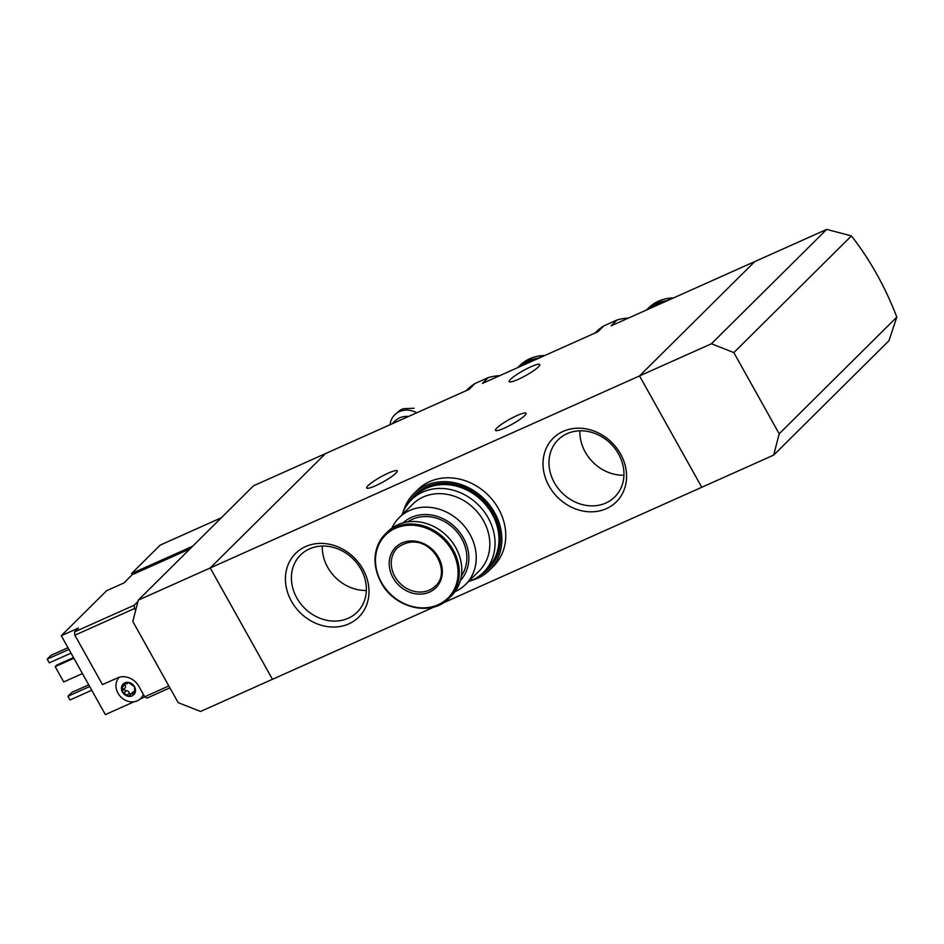 <?xml version="1.0" encoding="UTF-8"?>
<svg xmlns="http://www.w3.org/2000/svg" width="944" height="944" viewBox="0 0 944 944"><rect width="100%" height="100%" fill="white"/><g stroke="black" fill="none" stroke-linecap="round" stroke-linejoin="round"><path stroke-width="1.42" d="M628.645 317.998A65.124 55.967 -134.8 0 0 617.069 319.981L603.735 325.94L597.871 331.769L482.408 383.417L488.272 377.588L474.938 383.547L469.074 389.376L325.479 453.604L210.229 567.958L272.462 679.302L200.553 711.469L178.168 702.631L132.797 621.435L138.32 600.124L210.229 567.958L272.462 679.302L434.665 606.756M603.735 325.94A65.124 55.967 -134.8 0 0 595.64 332.406L594.991 333.055M617.069 319.981L611.193 325.798L754.787 261.571L639.536 375.924L210.229 567.958L325.479 453.604L253.57 485.771L138.32 600.124M474.938 383.547A65.124 55.967 -134.8 0 0 466.855 390.014L466.206 390.663M499.848 375.606A65.124 55.967 -134.8 0 0 488.272 377.588M606.402 508.651A44.84 38.539 -134.8 0 0 604.962 436.824A44.84 38.539 -134.8 0 0 543.024 464.531A44.84 38.539 -134.8 0 0 606.402 508.651M348.808 623.878A44.84 38.539 -134.8 0 0 347.38 552.039A44.84 38.539 -134.8 0 0 285.43 579.746A44.84 38.539 -134.8 0 0 348.808 623.878M826.696 229.404L711.446 343.758L733.83 352.596L851.417 235.917L826.696 229.404L754.787 261.571L639.536 375.924L701.77 487.269L442.783 603.122M368.03 485.664A17.488 2.761 150.8 0 1 384.562 474.915A17.488 2.761 150.8 0 1 397.247 470.891A17.488 2.761 150.8 0 1 383.323 481.829A17.488 2.761 150.8 0 1 366.709 487.954A17.488 2.761 150.8 0 1 368.03 485.664M496.815 428.057A17.488 2.761 150.8 0 1 513.359 417.307A17.488 2.761 150.8 0 1 526.044 413.271A17.488 2.761 150.8 0 1 512.12 424.222A17.488 2.761 150.8 0 1 495.506 430.346A17.488 2.761 150.8 0 1 496.815 428.057M510.562 379.323A17.488 2.761 150.8 0 1 527.106 368.585A17.488 2.761 150.8 0 1 539.779 364.549A17.488 2.761 150.8 0 1 525.855 375.5A17.488 2.761 150.8 0 1 509.241 381.624A17.488 2.761 150.8 0 1 510.562 379.323M322.293 546.045A40.238 34.574 -134.8 0 0 366.355 590.448M348.265 618.249A40.238 34.574 -134.8 0 0 357.221 612.125A40.238 34.574 -134.8 0 0 353.422 559.214A40.238 34.574 -134.8 0 0 300.546 555.001A40.238 34.574 -134.8 0 0 300.216 603.157A40.238 34.574 -134.8 0 0 348.265 618.249M579.876 430.818A40.238 34.574 -134.8 0 0 623.937 475.233M605.847 503.022A40.238 34.574 -134.8 0 0 614.804 496.898A40.238 34.574 -134.8 0 0 611.016 443.987A40.238 34.574 -134.8 0 0 558.128 439.786A40.238 34.574 -134.8 0 0 557.798 487.942A40.238 34.574 -134.8 0 0 605.847 503.022M454.996 591.687A47.094 40.474 -134.8 0 0 465.522 584.513A47.094 40.474 -134.8 0 0 461.085 522.575A47.094 40.474 -134.8 0 0 399.182 517.642A47.094 40.474 -134.8 0 0 391.913 528.109M399.182 517.642L412.764 504.167A47.094 40.474 45.2 0 1 423.254 496.992A47.094 40.474 45.2 0 1 479.505 514.657A47.094 40.474 45.2 0 1 479.115 571.026L465.522 584.513M460.389 580.477A40.639 34.928 -134.8 0 0 455.787 527.826A40.639 34.928 -134.8 0 0 403.171 522.811M461.368 575.864A38.48 33.075 -134.8 0 0 454.477 529.124A38.48 33.075 -134.8 0 0 407.796 521.867M451.515 595.758A45.218 38.857 -134.8 0 0 447.244 536.298A45.218 38.857 -134.8 0 0 387.819 531.566L385.305 534.056A45.218 38.857 -134.8 0 0 381.093 582.283A45.218 38.857 -134.8 0 0 449.002 598.248A45.218 38.857 -134.8 0 0 444.742 538.788A45.218 38.857 -134.8 0 0 385.305 534.056C373.199 547.709 371.759 563.839 381.01 582.424C394.344 608.278 431.668 617.01 449.002 598.248L451.515 595.758M393.011 577.716A28.532 24.52 -134.8 0 0 439.043 583.746A28.532 24.52 -134.8 0 0 415.23 541.16A28.532 24.52 -134.8 0 0 393.011 577.716M468.425 581.622A51.129 43.943 -134.8 0 0 472.035 580.218A51.129 43.943 -134.8 0 0 483.422 572.442A51.129 43.943 -134.8 0 0 483.847 511.235A51.129 43.943 -134.8 0 0 422.77 492.06A51.129 43.943 -134.8 0 0 411.395 499.836A51.129 43.943 -134.8 0 0 402.085 514.763M483.422 572.442L487.328 568.559A51.129 43.943 -134.8 0 0 482.514 501.311A51.129 43.943 -134.8 0 0 415.301 495.966L411.395 499.836M471.41 580.489A53.82 46.256 -134.8 0 0 489.617 570.082L493.523 566.211A53.82 46.256 -134.8 0 0 488.449 495.423A53.82 46.256 -134.8 0 0 417.696 489.794L413.791 493.665A53.82 46.256 -134.8 0 0 403.241 511.79M489.617 570.082A53.82 46.256 -134.8 0 0 484.543 499.293A53.82 46.256 -134.8 0 0 413.791 493.665M488.284 569.138A52.215 44.875 -134.8 0 0 488.473 568.937A52.215 44.875 -134.8 0 0 483.552 500.273A52.215 44.875 -134.8 0 0 414.935 494.809A52.215 44.875 -134.8 0 0 414.735 495.01M479.871 575.545A52.215 44.875 -134.8 0 0 488.083 569.326A52.215 44.875 -134.8 0 0 483.163 500.662A52.215 44.875 -134.8 0 0 414.546 495.199A52.215 44.875 -134.8 0 0 408.256 503.376M134.78 692.33L133.222 693.875L130.909 694.052L128.608 696.342A7.54 6.478 -134.8 0 0 132.101 695.87A7.54 6.478 -134.8 0 0 134.626 693.651A7.54 6.478 -134.8 0 0 134.485 686.677A7.54 6.478 -134.8 0 0 128.337 682.394A7.54 6.478 -134.8 0 0 122.331 685.084A7.54 6.478 -134.8 0 0 122.46 692.058A7.54 6.478 -134.8 0 0 128.608 696.342L122.46 692.058L122.885 690.17L124.962 688.129A2.643 2.266 45.2 0 1 124.832 688.247L123.204 689.863M133.222 693.875L134.626 693.651L134.591 688.023M129.729 695.917L130.166 695.244M134.473 688.152L134.485 686.677L128.337 682.394L122.331 685.084L122.791 690.265M126.838 683.893L128.337 682.394L126.85 683.893M168.846 685.958L144.692 696.766L146.957 698.112L169.908 687.846M144.692 696.766L138.851 686.323A16.685 14.337 45.2 0 0 117.504 677.898L102.483 684.612L74.859 635.206L134.544 608.514L135.641 610.473M134.544 608.514L134.225 605.222L74.541 631.914L74.859 635.206M74.541 631.914L78.446 628.043L61.277 635.713L105.362 714.596L134.107 701.734M140.042 699.079L144.916 696.896M189.956 548.889L132.172 574.731L123.876 582.979L106.696 590.661L61.277 635.713M134.225 605.222L137.966 601.505M221.321 517.772L160.232 545.089L131.523 573.574L132.172 574.731M192.611 546.246L131.523 573.574M68.936 649.425L47.2 659.148L51.106 655.266L67.98 647.714M47.2 659.148L49.277 662.853L71.012 653.13M89.68 686.536L67.944 696.259L71.85 692.389L88.724 684.837M67.944 696.259L70.021 699.976L91.757 690.253M73.88 658.263L55.165 666.629L56.723 665.083L73.502 657.579M55.165 666.629L63.72 681.946L82.435 673.568M143.464 694.572A15.069 12.956 45.2 0 1 141.045 698.135A15.069 12.956 45.2 0 1 140.845 698.324M119.298 677.237A15.069 12.956 -134.8 0 0 119.357 695.244A15.069 12.956 -134.8 0 0 137.293 700.814A15.069 12.956 -134.8 0 0 140.656 698.513A15.069 12.956 -134.8 0 0 143.323 694.324M124.643 688.447A1.51 1.298 45.2 0 0 126.248 690.772A2.643 2.266 45.2 0 1 129.375 692.955L127.428 694.878M130.768 694.206A1.51 1.298 45.2 0 1 129.375 692.955M130.897 694.052L132.656 692.318A2.643 2.266 45.2 0 1 134.579 691.763M124.962 688.129A2.643 2.266 45.2 0 0 124.761 684.695A1.51 1.298 45.2 0 1 124.608 684.506M851.417 235.917A161.471 78.529 -114.1 0 1 896.8 317.113L779.201 433.78L773.679 455.102L701.77 487.269L639.536 375.924L711.446 343.758M733.83 352.596L779.201 433.78M896.8 317.113L888.929 340.76L773.679 455.102M390.061 424.717A20.992 18.042 45.2 0 1 394.734 414.782L400.374 410.026L403.572 408.669L414.109 408.256M394.734 414.782A20.992 18.042 45.2 0 1 416.741 412.788M408.575 416.434A21.535 18.502 -134.8 0 0 394.793 421.166L392.173 423.773M517.701 367.617A45.218 38.857 45.2 0 1 538.741 358.213M646.498 310.01A45.218 38.857 45.2 0 1 667.538 300.605M381.423 582.354A44.321 38.09 -134.8 0 0 452.943 591.723A44.321 38.09 -134.8 0 0 415.95 525.537A44.321 38.09 -134.8 0 0 381.423 582.354M394.875 576.56A26.916 23.128 -134.8 0 0 435.302 586.059C454.064 570.459 426.57 526.28 397.389 547.85A26.916 23.128 -134.8 0 0 394.875 576.56M126.248 690.772L124.301 692.707M127.877 682.406L127.204 683.09M124.761 684.695L122.814 686.63M517.69 367.629L519.731 365.611A45.218 38.857 45.2 0 1 544.747 355.522M646.487 310.021L648.516 308.004A45.218 38.857 45.2 0 1 673.532 297.915M400.374 410.026L403.572 408.658M519.731 365.611L544.9 355.451M648.516 308.004L673.697 297.844"/></g></svg>
